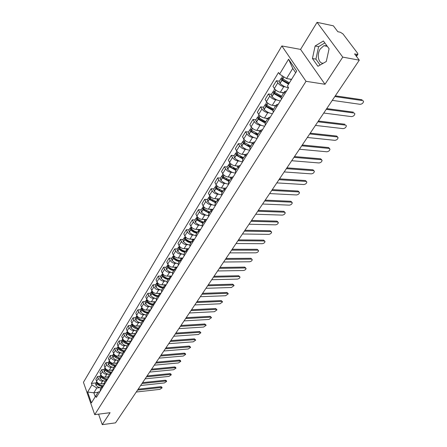 <?xml version="1.0" encoding="UTF-8"?>
<svg xmlns="http://www.w3.org/2000/svg" width="447" height="447" viewBox="0 0 447 447"><rect width="100%" height="100%" fill="white"/><g stroke="black" fill="none" stroke-linecap="round" stroke-linejoin="round"><path stroke-width="0.67" d="M323.321 63.2C318.476 63.86 316.498 54.534 320.264 48.941L323.896 45.695L326.891 45.739M342.76 57.121L317.052 22.35L300.563 49.405L281.856 45.952L83.444 382.297L94.719 414.643L306.022 81.315L324.997 84.271L342.76 57.121L359.287 60.172L115.527 422.862L102.268 424.65L110.085 412.698L94.719 414.643M317.052 22.35L333.378 25.82L337.831 31.72L340.335 32.24L342.955 33.911L357.645 53.294L357.891 54.243L356.449 56.406M98.575 414.157L102.268 424.65M356.075 55.909L357.086 54.389L354.566 53.908L359.287 60.172M357.086 54.389L357.891 54.243M285.247 86.858L283.789 86.64C281.314 86.098 279.314 84.829 277.805 82.84L276.414 80.711L273 86.36L274.374 88.484C275.872 90.473 277.861 91.73 280.33 92.261L283.806 92.758M284.873 93.652L284.566 91.534L286.521 90.992M279.397 81.17L276.414 80.711M284.499 91.641L281.074 97.172L281.364 99.301M277.112 100.027L275.67 99.832C273.212 99.318 271.24 98.072 269.759 96.083L268.407 93.954L265.082 99.457L266.423 101.586C267.887 103.57 269.848 104.81 272.301 105.308L275.754 105.76M276.648 106.9L276.375 104.76L278.336 104.185M271.374 94.373L268.407 93.954M276.307 104.872L272.972 110.253L273.234 112.398M269.183 112.862L267.759 112.683C265.317 112.203 263.372 110.968 261.925 108.99L260.607 106.861L257.36 112.219L258.668 114.348C260.104 116.332 262.037 117.555 264.473 118.025L267.909 118.427M268.641 119.802L268.396 117.65L270.357 117.041M263.557 107.235L260.607 106.861M268.323 117.762L265.082 123.003L265.311 125.16M261.461 125.372L260.053 125.216C257.623 124.763 255.701 123.545 254.287 121.567L252.996 119.438L249.839 124.663L251.113 126.792C252.516 128.77 254.427 129.976 256.846 130.418L260.266 130.781M260.836 132.373L260.618 130.211L262.579 129.569M255.935 119.779L252.996 119.438M260.551 130.323L257.388 135.43L257.589 137.598M253.93 137.57L252.533 137.43C250.124 137.005 248.225 135.804 246.839 133.832L245.582 131.703L242.503 136.804L243.744 138.928C245.118 140.9 247.007 142.096 249.409 142.509L252.806 142.828M253.225 144.632L253.036 142.453L254.997 141.783M248.498 132.005L245.582 131.703M252.968 142.565L249.89 147.544L250.063 149.723M246.582 149.466L245.202 149.343C242.805 148.946 240.933 147.761 239.575 145.789L238.352 143.666L235.34 148.639L236.558 150.762C237.899 152.734 239.765 153.913 242.151 154.299L245.526 154.584M245.805 156.584L245.643 154.394L247.599 153.695M241.246 143.934L238.352 143.666M245.571 154.511L242.57 159.355L242.727 161.551M239.413 161.076L238.044 160.97C235.67 160.596 233.815 159.428 232.49 157.461L231.289 155.338L228.356 160.194L229.54 162.317C230.859 164.278 232.703 165.44 235.072 165.803L238.43 166.049M238.569 168.24L238.435 166.044L240.385 165.317M234.172 155.578L231.289 155.338M238.363 166.161L235.435 170.883L235.563 173.084C232.731 172.883 230.104 171.631 227.685 169.318L229.289 166.686L235.798 170.296M232.418 172.408L231.065 172.313C228.702 171.966 226.875 170.815 225.573 168.854L224.405 166.731L221.539 171.469L222.695 173.587C223.986 175.548 225.808 176.694 228.16 177.034L231.524 177.247M231.512 179.616L231.395 177.409L233.345 176.654M227.266 166.938L224.405 166.731M231.322 177.526L228.473 182.13L228.573 184.343M225.59 183.471L224.249 183.393C221.902 183.069 220.097 181.929 218.818 179.973L217.678 177.856L214.878 182.482L216.013 184.594C217.276 186.55 219.075 187.684 221.41 187.997L224.824 188.181M224.623 190.713L224.528 188.5L226.478 187.729M220.522 178.035L217.678 177.856M224.455 188.617L221.673 193.115L221.757 195.333M218.918 194.272L217.594 194.205C215.264 193.903 213.476 192.78 212.224 190.83L211.113 188.718L208.38 193.238L209.481 195.345C210.721 197.295 212.504 198.412 214.823 198.708L218.332 198.865M217.896 201.552L217.823 199.328L219.768 198.535M213.94 188.869L211.113 188.718M217.75 199.451L215.035 203.838L215.096 206.061M212.409 204.821L211.09 204.771C208.777 204.491 207.011 203.379 205.788 201.435L204.698 199.328L202.027 203.743L203.106 205.849C204.318 207.788 206.078 208.894 208.386 209.168L212.057 209.297M211.325 212.135L211.275 209.911L213.213 209.09M207.509 199.451L204.698 199.328M211.196 210.029L208.548 214.309L208.593 216.538M206.039 215.136L204.737 215.096C202.441 214.834 200.692 213.733 199.496 211.8L198.429 209.693L195.82 214.007L196.876 216.113C198.066 218.047 199.803 219.136 202.094 219.393L206.045 219.494M204.905 222.472L204.877 220.242L206.81 219.404M201.223 209.788L198.429 209.693M204.799 220.365L202.212 224.545L202.234 226.774M199.82 225.21L198.529 225.182C196.25 224.942 194.523 223.858 193.344 221.924L192.299 219.829L189.751 224.042L190.785 226.143C191.953 228.071 193.674 229.149 195.948 229.384L200.569 229.467L198.624 230.339L198.636 232.574M195.076 219.896L192.299 219.829M198.546 230.462L196.021 234.541L196.026 236.781M193.741 235.061L192.461 235.044C190.198 234.82 188.489 233.747 187.332 231.825L186.31 229.73L183.818 233.854L184.829 235.949C185.974 237.871 187.679 238.938 189.936 239.151L194.529 239.195M192.506 242.447L192.512 240.212L194.439 239.335M189.07 229.78L186.31 229.73M192.433 240.335L189.969 244.319L189.958 246.56M187.796 244.693L186.528 244.688C184.276 244.487 182.588 243.425 181.454 241.509L180.454 239.419L178.018 243.453L179.007 245.537C180.13 247.454 181.812 248.51 184.058 248.705L188.623 248.711M186.516 252.102L186.539 249.856L188.461 248.968M183.197 239.441L180.454 239.419M186.46 249.985L184.052 253.879L184.024 256.12M181.979 254.114L180.722 254.119C178.487 253.935 176.816 252.885 175.705 250.974L174.727 248.89L172.341 252.84L173.307 254.919C174.414 256.824 176.079 257.869 178.303 258.048L182.84 258.02M180.661 261.54L180.694 259.294L182.611 258.388M177.453 248.895L174.727 248.89M180.622 259.422L178.264 263.227L178.219 265.468M176.291 263.333L175.045 263.344C172.827 263.177 171.173 262.143 170.078 260.238L169.122 258.159L166.787 262.02L167.737 264.093C168.821 265.999 170.469 267.027 172.682 267.189L177.185 267.127M174.928 270.77L174.984 268.524L176.895 267.608M171.832 258.142L169.122 258.159M174.906 268.653L172.603 272.368L172.542 274.614M170.726 272.352L169.486 272.374C167.284 272.223 165.647 271.195 164.574 269.301L163.641 267.228L161.356 271.011L162.283 273.078C163.345 274.972 164.977 275.989 167.172 276.14L171.654 276.045M169.324 279.8L169.391 277.553L171.296 276.62M166.329 267.194L163.641 267.228M169.312 277.682L167.061 281.319L166.988 283.566M165.278 281.18L164.049 281.213C161.859 281.074 160.238 280.062 159.188 278.174L158.272 276.106L156.037 279.805L156.942 281.867C157.987 283.756 159.601 284.761 161.786 284.895L166.239 284.773M163.837 288.639L163.92 286.393L165.82 285.449M160.948 276.056L158.272 276.106M163.842 286.521L161.641 290.075L161.551 292.321M159.942 289.824L158.724 289.863C156.551 289.74 154.947 288.74 153.913 286.857L153.019 284.8L150.829 288.421L151.717 290.477C152.745 292.355 154.338 293.355 156.506 293.472L160.931 293.316M158.467 297.289L158.562 295.042L160.456 294.087M155.673 284.728L153.019 284.8M151.377 291.796L150.22 293.701L150.578 295.54L153.26 297.668L156.338 298.641L156.227 300.892M154.718 298.289L153.511 298.333C151.354 298.227 149.767 297.233 148.75 295.361L147.873 293.31L145.728 296.858L146.599 298.903C147.605 300.775 149.186 301.764 151.337 301.865L155.735 301.686M153.209 305.759L153.321 303.513L155.204 302.541M150.51 293.221L147.873 293.31M153.243 303.642L151.136 307.044L151.019 309.29M149.605 306.581L148.404 306.631C146.264 306.536 144.688 305.558 143.694 303.692L142.833 301.647L140.732 305.122L141.582 307.162C142.576 309.022 144.141 310 146.275 310.089L150.65 309.883M148.063 314.051L148.186 311.81L150.063 310.827M145.454 301.541L142.833 301.647M148.102 311.939L146.046 315.264L145.918 317.51M144.593 314.699L143.403 314.761C141.274 314.677 139.721 313.71 138.738 311.85L137.894 309.81L135.832 313.218L136.67 315.252C137.648 317.107 139.196 318.074 141.319 318.152L145.661 317.918M143.018 322.175L143.157 319.935L145.029 318.94M140.503 309.687L137.894 309.81M143.074 320.063L141.056 323.321L140.917 325.561M139.682 322.656L138.503 322.723C136.385 322.656 134.849 321.695 133.882 319.845L133.055 317.817L131.038 321.153L131.859 323.175C132.815 325.025 134.351 325.98 136.458 326.047L140.777 325.785M138.078 330.132L138.229 327.891L140.09 326.891M135.648 317.677L133.055 317.817M138.145 328.02L136.173 331.21L136.022 333.451M134.871 330.456L133.698 330.529C131.597 330.473 130.071 329.523 129.127 327.679L128.311 325.656L126.333 328.931L127.144 330.948C128.082 332.786 129.602 333.73 131.697 333.786L135.989 333.501M133.24 337.926L133.396 335.691L135.257 334.68M130.887 325.505L128.311 325.656M133.318 335.82L131.384 338.943L131.222 341.178M130.155 338.1L128.993 338.183C126.903 338.133 125.395 337.194 124.462 335.362L123.663 333.345L121.724 336.552L122.517 338.563C123.445 340.396 124.948 341.329 127.026 341.374L131.183 341.072M128.496 345.57L128.663 343.335L130.518 342.318M126.222 333.177L123.663 333.345M128.585 343.464L126.691 346.526L126.518 348.755M125.529 345.598L124.378 345.682C122.305 345.648 120.807 344.715 119.891 342.888L119.109 340.882L117.209 344.028L117.98 346.028C118.891 347.855 120.383 348.783 122.45 348.811L126.434 348.504M123.847 353.063L124.026 350.828L125.87 349.8M121.651 340.703L119.109 340.882M123.942 350.962L122.087 353.957L121.908 356.186M120.992 352.946L119.852 353.035C117.79 353.013 116.309 352.091 115.404 350.275L114.639 348.274L112.773 351.359L113.532 353.353C114.432 355.169 115.907 356.086 117.958 356.108L121.791 355.79M119.288 360.405L119.478 358.176L121.316 357.142M117.164 348.079L114.639 348.274M119.394 358.31L117.578 361.243L117.388 363.467M116.544 360.153L115.41 360.254C113.365 360.237 111.895 359.327 111.007 357.516L110.258 355.521L108.425 358.55L109.174 360.539C110.057 362.344 111.515 363.255 113.555 363.26L117.248 362.936M114.818 367.607L115.013 365.383L116.846 364.339M112.767 355.32L110.258 355.521M114.935 365.512L113.152 368.389L112.951 370.613M112.18 367.227L111.052 367.328C109.023 367.322 107.571 366.423 106.693 364.618L105.956 362.634L104.162 365.601L104.894 367.585C105.76 369.384 107.207 370.284 109.236 370.284L112.8 369.948M110.431 374.67L110.638 372.452L112.46 371.401M108.453 362.416L105.956 362.634M110.56 372.58L108.811 375.402L108.604 377.62M107.9 374.167L106.783 374.273C104.76 374.279 103.324 373.385 102.464 371.591L101.737 369.613L99.977 372.524L100.692 374.497C101.547 376.29 102.983 377.179 104.995 377.173L108.442 376.832M106.129 381.598L106.347 379.386L108.163 378.33M104.218 369.384L101.737 369.613M106.263 379.514L104.553 382.28L104.335 384.493M103.698 380.973L102.586 381.084C100.581 381.101 99.156 380.218 98.306 378.43L97.597 376.463L95.865 379.319L96.574 381.285C97.412 383.068 98.837 383.951 100.838 383.934L104.173 383.587M101.91 388.398L102.134 386.191L103.939 385.13M100.061 376.223L97.597 376.463M102.05 386.32L100.374 389.03L100.15 391.237M295.668 72.727L292.751 68.43L286.544 78.555L291.578 79.337M286.544 78.555L279.582 74.135L288.594 59.211L296.685 71.09L287.443 86.025L288.561 87.713L96.34 397.377L95.792 395.835L91.428 402.892L87.629 392.019L91.92 384.917L96.815 387.951L93.836 392.807L95.228 396.746M279.582 74.135L278.498 72.492L91.384 383.403L91.92 384.917M281.856 45.952L306.022 81.315M300.563 49.405L324.997 84.271M317.923 66.285L326.282 61.513L329.087 48.74L323.416 40.984L315.124 45.991L312.436 58.518L317.923 66.285M98.005 392.349L93.836 392.807L87.629 392.019M99.575 387.661L96.815 387.951M95.792 395.835L98.251 391.969L99.798 391.801M95.982 382.934L91.384 383.403M288.594 59.211L292.751 68.43M324.829 42.923L318.61 46.656L315.917 59.133L320.102 65.038M315.917 59.133L312.436 58.518M318.61 46.656L315.124 45.991M332.283 100.363L360.131 104.313C362.07 104.101 363.215 103.134 363.556 101.419L363.048 100.715M289.405 82.851L282.688 78.84L281.923 77.018L282.538 76.012M289.65 79.041L291.36 79.695M282.074 78.108L281.079 78.404L281.951 80.326L288.555 84.226M281.046 78.46L279.168 81.544L280.034 83.466C282.75 85.891 285.583 87.327 288.527 87.763M362.718 100.625L334.837 96.558M288.958 83.578L282.75 80.147L282.275 79.164L282.906 79.041M287.644 83.187L289.064 83.405M362.081 99.742L335.328 95.826M323.757 113.041L351.482 116.617C353.393 116.399 354.521 115.46 354.857 113.801L354.376 113.125M281.644 96.25L274.559 92.171L273.821 90.35L274.687 88.919M281.409 92.417L283.549 93.177M273.916 91.378L273 91.696L273.843 93.624L280.889 97.608M272.966 91.752L271.139 94.753L271.977 96.681C274.648 99.094 277.447 100.497 280.375 100.893M354.007 113.018L326.249 109.336M278.861 96.189L281.459 96.546M281.247 96.887L274.642 93.434L274.179 92.445L274.687 92.294M353.387 112.141L326.751 108.587M315.442 125.411L343.045 128.624C344.933 128.401 346.039 127.49 346.364 125.875L345.917 125.227M273.642 109.18L266.641 105.168L265.926 103.335L266.725 102.017M273.38 105.447L275.492 106.179M265.982 104.307L265.127 104.648L265.943 106.582L272.849 110.487M265.093 104.704L263.317 107.626L264.121 109.565C266.747 111.957 269.519 113.337 272.43 113.689M345.514 125.115L317.873 121.796M270.446 108.895L273.57 109.291M273.273 109.772L266.742 106.375L266.295 105.386L266.697 105.224M344.905 124.232L318.387 121.031M307.34 137.475L334.814 140.341C336.669 140.118 337.759 139.224 338.083 137.665L337.222 136.916L336.625 136.039L337.658 137.045M265.836 121.78L258.919 117.829L258.232 115.991L258.969 114.784M265.557 118.153L267.647 118.857M258.249 116.918L257.455 117.27L258.237 119.209L265.049 123.054M257.422 117.332L255.69 120.182L256.466 122.115C259.048 124.495 261.791 125.847 264.685 126.166M337.222 136.916L309.71 133.949M262.328 121.31L265.378 121.657M265.501 122.327L258.936 118.896L258.606 118.002L260.076 115.935M336.625 136.039L310.229 133.167M299.429 149.242L326.774 151.779C328.606 151.555 329.679 150.684 329.992 149.169L329.126 148.438L328.545 147.56L329.595 148.572M258.232 134.061L251.393 130.178L250.733 128.334L251.404 127.227M257.93 130.535L259.998 131.217M250.717 129.222L249.974 129.58L250.733 131.524L257.461 135.307M249.94 129.641L248.253 132.418L249.001 134.357C251.544 136.721 254.259 138.045 257.137 138.33M329.126 148.438L301.742 145.8M254.472 133.429L256.936 133.681M257.919 134.569L255.572 133.938L253.181 132.653L251.432 131.195L251.359 130.144M328.545 147.56L302.273 145.007M291.707 160.724L318.929 162.954C320.734 162.719 321.784 161.87 322.097 160.406L321.22 159.685L320.655 158.808L321.723 159.83M250.812 146.046L244.051 142.219L243.414 140.369L244.028 139.358M250.493 142.61L252.533 143.269M243.375 141.218L242.676 141.587L243.408 143.532L250.063 147.259M242.637 141.649L240.994 144.353L241.721 146.298C244.224 148.644 246.906 149.946 249.772 150.198M321.22 159.685L293.964 157.366M246.85 145.269L248.945 145.459M250.527 146.51L248.197 145.906L245.833 144.638L244.107 143.196L243.995 142.157M320.655 158.808L294.506 156.567M284.175 171.939L311.257 173.866C313.04 173.632 314.079 172.799 314.381 171.38L312.945 169.799L314.029 170.827M243.576 157.735L236.988 154.059L236.279 152.114L236.837 151.198M243.235 154.388L245.252 155.025M236.212 152.93L235.558 153.299L236.262 155.249L242.844 158.92M235.519 153.36L233.915 156.003L234.614 157.947C237.083 160.277 239.737 161.557 242.581 161.775M313.503 170.676L286.376 168.659M239.447 156.83L241.263 156.975M243.313 158.16L239.111 156.629L236.96 154.902L236.809 153.88M312.945 169.799L286.924 167.848M276.816 182.89L303.77 184.527C305.524 184.287 306.547 183.482 306.843 182.102L305.418 180.538L306.513 181.571M236.513 169.145L229.998 165.524L229.311 163.574L229.814 162.747M236.15 165.882L238.15 166.496M229.227 164.362L228.607 164.736L229.289 166.686M228.568 164.798L227.003 167.368L227.685 169.318M305.96 181.409L278.967 179.688M232.25 168.122L233.842 168.234M236.273 169.53L232.11 168.038L229.987 166.329L229.808 165.323M305.418 180.538L279.52 178.861M269.625 193.585L296.445 194.948C298.177 194.708 299.188 193.92 299.479 192.579L298.59 191.903L298.06 191.031L299.166 192.07M229.618 180.281L223.176 176.716L222.511 174.76L222.964 174.017M229.238 177.101L231.216 177.699M222.41 175.52L221.824 175.894L222.483 177.845L228.92 181.404M221.785 175.956L220.259 178.47L220.913 180.42C223.198 182.627 225.713 183.857 228.462 184.103M298.59 191.903L271.726 190.456M225.243 179.152L226.651 179.241M229.4 180.633C227.16 180.381 225.115 179.359 223.276 177.576L222.975 176.504M298.06 191.031L272.29 189.623M262.601 204.033L289.287 205.139C290.997 204.894 291.992 204.117 292.277 202.821L291.383 202.156L290.863 201.284L291.986 202.335M222.885 191.154L216.51 187.639L215.873 185.689L216.275 185.024M222.489 188.058L224.444 188.634M215.756 186.421L215.197 186.796L215.834 188.746L222.204 192.255M215.158 186.857L213.672 189.304L214.303 191.26C216.471 193.383 218.885 194.585 221.556 194.87M291.383 202.156L264.658 200.977M218.421 189.936L219.673 190.003M222.69 191.472C220.46 191.243 218.443 190.238 216.627 188.466L216.309 187.422M290.863 201.284L265.222 200.133M255.74 214.247L282.292 215.102C283.974 214.851 284.957 214.096 285.236 212.833L284.337 212.185L283.828 211.314L284.962 212.364M216.309 201.776L210.001 198.312L209.386 196.362L209.738 195.775M215.895 198.753L217.834 199.312M209.257 197.071L208.727 197.44L209.341 199.39L215.644 202.849M208.688 197.501L207.235 199.893L207.844 201.848C209.911 203.893 212.241 205.072 214.839 205.385M284.337 212.185L257.746 211.258M211.766 200.474L212.889 200.519M216.136 202.061C213.923 201.848 211.923 200.865 210.129 199.105L209.799 198.094M283.828 211.314L258.321 210.408M249.029 224.232L275.441 224.841C277.106 224.59 278.073 223.852 278.347 222.628L277.447 221.991L276.95 221.125L278.09 222.181M209.883 212.152L203.642 208.738L203.044 206.788L203.357 206.274M209.459 209.207L211.397 209.749M202.916 207.475L202.407 207.844L202.999 209.794L209.235 213.202M202.368 207.905L200.949 210.241L201.536 212.191C203.514 214.174 205.765 215.331 208.296 215.661M277.447 221.991L250.99 221.31M205.279 210.772L206.285 210.805M209.727 212.403C207.531 212.219 205.547 211.247 203.787 209.498L203.441 208.52M276.95 221.125L251.572 220.449M242.47 233.993L268.748 234.373C270.39 234.122 271.34 233.401 271.614 232.205L270.703 231.585L270.223 230.719L271.368 231.781M203.608 222.293L197.429 218.929L196.853 216.974L197.121 216.538M203.161 219.421L205.134 219.952M196.714 217.644L196.227 218.007L196.803 219.958L202.972 223.321M196.188 218.075L194.803 220.354L195.373 222.304C197.272 224.232 199.457 225.366 201.932 225.707M270.703 231.585L244.386 231.138M198.949 220.846L199.848 220.868M203.469 222.517C201.284 222.349 199.323 221.394 197.585 219.656L197.233 218.712M270.223 230.719L244.967 230.272M236.05 243.542L262.193 243.704C263.814 243.447 264.753 242.738 265.021 241.581L264.11 240.972L263.635 240.112L264.792 241.168M197.468 232.205L194.652 231.3L192.076 229.585L191.271 228.797L191.025 226.568M197.01 229.4L199.027 229.926M190.651 227.584L190.187 227.948L190.657 229.803L191.456 230.596L194.032 232.306L196.848 233.211M190.148 228.015L188.79 230.239L189.344 232.189C191.176 234.066 193.305 235.183 195.725 235.53M264.11 240.972L237.927 240.749M197.345 232.401C195.177 232.25 193.238 231.311 191.523 229.585L191.165 228.674M263.635 240.112L238.514 239.871M229.775 252.879L255.779 252.834C257.377 252.577 258.31 251.885 258.567 250.756L257.187 249.303L258.355 250.359M191.467 241.9L188.679 241.017L186.125 239.318L185.332 238.536L185.064 236.368M190.998 239.162L193.087 239.681M184.723 237.307L184.281 237.664L184.734 239.519L185.522 240.307L188.07 242L190.858 242.883M184.237 237.731L182.918 239.905L183.365 241.766L186.338 244.056L189.679 245.14M257.656 250.164L231.607 250.147M191.361 242.067C189.21 241.933 187.287 241.011 185.594 239.296L185.237 238.419M257.187 249.303L232.2 249.27M223.629 262.02L249.499 261.774C251.08 261.512 251.996 260.83 252.248 259.735L250.879 258.299L252.052 259.361M185.6 251.382L182.829 250.516L180.689 249.163L179.526 248.057L179.236 245.956M185.114 248.705L187.31 249.219M178.929 246.811L178.504 247.169L178.94 249.024L179.716 249.8L182.236 251.482L185.002 252.337M178.459 247.236L177.168 249.365L177.599 251.22L180.504 253.471L183.778 254.539M251.337 259.159L225.428 259.349M185.511 251.521C183.371 251.404 181.465 250.493 179.8 248.789L179.437 247.956M250.879 258.299L226.02 258.461M217.616 270.966L243.347 270.524C244.911 270.262 245.816 269.597 246.068 268.53L245.146 267.965L244.699 267.11L245.878 268.166M179.856 260.651L177.113 259.813L174.995 258.472L173.844 257.377L173.537 255.338M179.359 258.042L181.705 258.556M173.263 256.114L172.849 256.466L173.268 258.321L174.039 259.092L176.531 260.752L179.275 261.59M172.81 256.533L171.547 258.612L171.961 260.467L174.805 262.685L178.023 263.736M245.146 267.965L219.376 268.351M179.783 260.769C177.66 260.668 175.772 259.774 174.129 258.081L173.766 257.282M244.699 267.11L219.974 267.457M211.727 279.727L237.323 279.101C238.866 278.833 239.76 278.179 240.005 277.14L238.648 275.738L239.832 276.794M174.241 269.725L171.514 268.904L169.419 267.58L168.29 266.496L167.96 264.512M173.727 267.177L176.319 267.68M167.714 265.222L167.318 265.568L167.726 267.418L168.485 268.183L170.95 269.826L173.671 270.647M167.279 265.635L166.044 267.669L166.446 269.519L169.234 271.709L172.408 272.743M239.089 276.587L213.454 277.162M174.179 269.82C172.067 269.737 170.201 268.854 168.575 267.172L168.223 266.418M238.648 275.738L214.052 276.268M205.966 288.304L231.423 287.499L234.072 285.577L233.15 285.041L232.719 284.186L233.904 285.247M168.737 278.61L166.485 278.006L163.965 276.497L162.848 275.413L162.501 273.497M168.217 276.117L171.318 276.587M162.289 274.128L161.903 274.475L162.295 276.319L163.049 277.084L165.485 278.71L168.184 279.509M161.864 274.542L160.657 276.531L161.043 278.375L163.792 280.543L166.927 281.554M233.15 285.041L207.654 285.795M168.698 278.677C166.597 278.61 164.747 277.738 163.144 276.067L162.792 275.352M232.719 284.186L208.257 284.89M200.317 296.702L225.64 295.73L228.261 293.841L227.333 293.316L226.914 292.467L228.104 293.528M163.356 287.304L160.68 286.521L158.629 285.225L157.523 284.152L157.16 282.286M162.825 284.868L165.898 285.315M156.975 282.856L156.606 283.191L156.986 285.035L157.724 285.795L160.138 287.404L162.809 288.186M156.567 283.258L155.383 285.203L155.757 287.047L158.467 289.192L161.568 290.187M227.333 293.316L201.971 294.243M163.328 287.348C161.244 287.292 159.411 286.438 157.83 284.778L157.484 284.102M226.914 292.467L202.58 293.338M194.791 304.932L219.974 303.792L222.561 301.943L221.634 301.429L221.22 300.585L222.41 301.641M158.087 295.819L155.869 295.243L153.399 293.768L152.31 292.701L151.924 290.891M157.545 293.433L160.596 293.858M151.773 291.399L151.416 291.729L151.779 293.573L152.511 294.322L154.897 295.914L157.551 296.679M221.634 301.429L196.406 302.524M158.07 295.841C155.997 295.802 154.181 294.953 152.623 293.31L152.287 292.673M221.22 300.585L197.021 301.613M189.372 312.995L214.42 311.699L216.974 309.883L216.046 309.385L215.644 308.542L216.834 309.592M147.639 300.362L147.203 301.082L147.521 301.664C149.063 303.295 150.862 304.128 152.919 304.161L150.293 303.407L148.281 302.138L147.203 301.082L146.806 299.317M152.371 301.826L155.4 302.228M146.677 299.764L146.337 300.093L146.683 301.932L147.409 302.675L149.767 304.251L152.399 304.999M146.292 300.161L145.163 302.021L145.51 303.859L148.158 305.966L151.209 306.921M216.046 309.385L190.958 310.631M215.644 308.542L191.567 309.721M184.058 320.896L208.972 319.449L211.498 317.666L210.571 317.18L210.174 316.342L211.37 317.387M147.868 312.319L145.683 311.777L143.632 310.626L142.202 309.285L141.788 307.581M147.303 310.045L150.309 310.43M141.688 307.961L141.358 308.285L141.693 310.117L142.409 310.861L144.744 312.419L147.354 313.151M141.313 308.352L140.207 310.173L140.542 312.012L143.163 314.096L146.186 315.034M210.571 317.18L185.617 318.582M147.767 312.313C145.756 312.257 144.007 311.436 142.526 309.844L142.213 309.302L142.61 308.614M210.174 316.342L186.231 317.666M178.856 328.64L203.631 327.053L206.128 325.299L205.195 324.824L204.81 323.986L206.006 325.03M142.911 320.326L140.749 319.789L138.715 318.655L137.302 317.325L136.877 315.671M142.342 318.096L145.325 318.465M136.799 315.99L136.475 316.308L136.804 318.141L137.508 318.879L139.822 320.421L142.409 321.136M136.436 316.375L135.352 318.163L135.67 319.996L138.268 322.063L141.269 322.98M205.195 324.824L180.381 326.371M142.66 320.298L139.57 319.426L137.335 317.364M204.81 323.986L180.996 325.455M173.749 336.233L198.395 334.507L200.859 332.786L199.932 332.322L199.546 331.49L200.742 332.529M138.056 328.165L135.91 327.645L133.899 326.522L132.496 325.204L132.066 323.606M137.48 325.986L140.436 326.332M132.005 323.863L131.697 324.176L132.01 326.003L132.703 326.735L134.994 328.266L137.564 328.964M131.653 324.243L130.591 325.992L130.904 327.819L133.469 329.875L136.447 330.769M199.932 332.322L175.246 334.01M137.642 328.12L132.837 325.718L132.552 325.271L132.938 324.69M199.546 331.49L175.861 333.093M168.748 343.682L193.255 341.821L195.697 340.128L194.763 339.675L194.389 338.848L195.585 339.882M133.295 335.853L131.167 335.345L129.172 334.233L127.786 332.926L127.35 331.389M132.709 333.719L135.648 334.049M127.311 331.579L127.009 331.886L127.311 333.708L127.998 334.434L130.267 335.948L132.815 336.636M126.97 331.953L125.925 333.669L126.227 335.49L128.764 337.524L131.714 338.407M194.763 339.675L170.212 341.502M128.563 333.881L129.887 333.792M132.72 335.781L128.133 333.423L127.87 333.021L128.205 332.451M194.389 338.848L170.832 340.58M163.837 350.984L188.215 348.995L190.629 347.336L189.69 346.894L189.321 346.067L190.523 347.096M128.63 343.391L126.518 342.894L124.54 341.799L123.171 340.497L122.735 339.016M128.038 341.301L130.954 341.614M122.707 339.144L122.417 339.446L122.707 341.262L123.383 341.989L125.629 343.486L128.155 344.156M122.372 339.513L121.355 341.195L121.64 343.011L124.154 345.028L127.082 345.894M189.69 346.894L165.273 348.844M123.914 341.396L125.188 341.301M127.881 343.29L123.288 340.631M189.321 346.067L165.898 347.922M159.02 358.148L183.264 356.041L185.65 354.404L184.717 353.974L184.354 353.152L185.293 353.583L185.55 354.175M124.059 350.778L121.958 350.297L120.003 349.213L118.645 347.917L118.204 346.498M123.456 348.733L126.35 349.034M118.192 346.565L117.907 346.861L118.187 348.671L118.857 349.392L121.081 350.878L123.59 351.532M117.868 346.928L116.868 348.571L117.142 350.387L119.628 352.387L122.534 353.236M184.717 353.974L160.434 356.052M119.355 348.766L120.584 348.671M123.121 350.644L118.796 348.096M184.354 353.152L161.054 355.125M154.299 365.177L178.409 362.953L180.767 361.344L179.834 360.925L179.476 360.103L180.415 360.522L180.677 361.126M119.584 358.03L115.918 356.745L114.209 355.197L113.767 353.84L113.488 354.13L113.756 355.941L114.75 356.946L116.622 358.125L119.114 358.762M118.958 356.024L121.83 356.309M113.449 354.197L112.465 355.812L112.733 357.617L115.192 359.606L118.075 360.438M179.834 360.925L155.679 363.12M114.89 355.996L116.069 355.896M118.433 357.851L114.41 355.432M179.476 360.103L156.305 362.193M149.661 372.077L173.643 369.736L175.978 368.155L175.04 367.747L174.693 366.931L175.626 367.339L175.889 367.948M115.203 365.138L111.549 363.88L109.856 362.344L109.409 361.042M114.555 363.176L117.377 363.445M109.386 361.003L109.414 363.065L110.068 363.774L112.247 365.233L114.717 365.858M109.113 361.332L108.152 362.914L108.409 364.713L110.845 366.685L113.706 367.501M175.04 367.747L151.019 370.055M110.51 363.087L111.649 362.986M113.817 364.914L110.152 362.69M174.693 366.931L151.645 369.127M145.107 378.849L168.96 376.402L171.268 374.843L170.335 374.446L169.989 373.631L170.927 374.027L171.184 374.642M110.912 372.116L107.269 370.881L105.581 369.351L105.14 368.116M110.225 370.189L112.907 370.462M105.095 368.032L105.151 370.06L106.118 371.055L108.358 372.373L110.409 372.82M104.861 368.328L103.916 369.881L104.162 371.675L106.576 373.631L109.414 374.43M170.335 374.446L146.443 376.866M106.207 370.049L107.269 369.948M109.264 371.826L105.95 369.758M169.989 373.631L147.069 375.938M140.643 385.498L164.362 382.945L166.647 381.408L165.708 381.028L165.373 380.213L166.312 380.598L166.569 381.218M106.716 378.961L103.073 377.754L101.391 376.223L100.955 375.055M105.984 377.072L108.52 377.346M100.888 374.932L100.966 376.922L101.927 377.911L104.145 379.218L106.179 379.654M100.681 375.201L99.759 376.72L99.999 378.508L102.385 380.447L105.201 381.235M165.708 381.028L141.95 383.548M101.994 376.877L102.911 376.787M104.754 378.587L102.078 376.966M165.373 380.213L142.576 382.621M136.257 392.025L159.847 389.371L162.11 387.862L161.171 387.488L160.842 386.677L161.78 387.052L162.032 387.678M102.598 385.683C100.514 385.56 98.759 384.683 97.345 383.057L96.848 381.867M101.815 383.833L104.229 384.102M96.759 381.704L96.859 383.66L97.809 384.638L100.005 385.934L102.028 386.359M96.586 381.939L95.68 383.431L95.909 385.219L98.273 387.141L101.067 387.912M161.171 387.488L137.542 390.108M97.859 383.582L98.647 383.504M100.262 385.185L98.228 383.956M160.842 386.677L138.168 389.181M100.838 383.934L102.586 381.084M104.995 377.173L106.783 374.273M109.236 370.284L111.052 367.328M113.555 363.26L115.41 360.254M117.958 356.108L119.852 353.035M122.45 348.811L124.378 345.682M127.026 341.374L128.993 338.183M131.697 333.786L133.698 330.529M136.458 326.047L138.503 322.723M141.319 318.152L143.403 314.761M146.275 310.089L148.404 306.631M151.337 301.865L153.511 298.333M156.506 293.472L158.724 289.863M161.786 284.895L164.049 281.213M167.172 276.14L169.486 272.374M172.682 267.189L175.045 263.344M178.303 258.048L180.722 254.119M184.058 248.705L186.528 244.688M189.936 239.151L192.461 235.044M195.948 229.384L198.529 225.182M202.094 219.393L204.737 215.096M208.386 209.168L211.09 204.771M214.823 198.708L217.594 194.205M221.41 187.997L224.249 183.393M228.16 177.034L231.065 172.313M235.072 165.803L238.044 160.97M242.151 154.299L245.202 149.343M249.409 142.509L252.533 137.43M256.846 130.418L260.053 125.216M264.473 118.025L267.759 112.683M272.301 105.308L275.67 99.832M280.33 92.261L283.789 86.64M100.692 374.497L102.464 371.591M104.894 367.585L106.693 364.618M109.174 360.539L111.007 357.516M113.532 353.353L115.404 350.275M117.98 346.028L119.891 342.888M122.517 338.563L124.462 335.362M127.144 330.948L129.127 327.679M131.859 323.175L133.882 319.845M136.67 315.252L138.738 311.85M141.582 307.162L143.694 303.692M146.599 298.903L148.75 295.361M151.717 290.477L153.913 286.857M156.942 281.867L159.188 278.174M162.283 273.078L164.574 269.301M167.737 264.093L170.078 260.238M173.307 254.919L175.705 250.974M179.007 245.537L181.454 241.509M184.829 235.949L187.332 231.825M190.785 226.143L193.344 221.924M196.876 216.113L199.496 211.8M203.106 205.849L205.788 201.435M209.481 195.345L212.224 190.83M216.013 184.594L218.818 179.973M222.695 173.587L225.573 168.854M229.54 162.317L232.49 157.461M236.558 150.762L239.575 145.789M243.744 138.928L246.839 133.832M251.113 126.792L254.287 121.567M258.668 114.348L261.925 108.99M266.423 101.586L269.759 96.083M274.374 88.484L277.805 82.84M96.574 381.285L98.306 378.43M282.795 78.94L284.013 76.945M282.688 78.84L283.89 76.873M279.928 83.365L281.845 80.225M280.034 83.466L281.951 80.326M282.392 79.756L282.834 79.03M274.665 92.272L275.944 90.177M274.559 92.171L275.833 90.087M271.871 96.586L273.737 93.524M271.977 96.681L273.843 93.624M274.29 93.043L274.726 92.328M266.742 105.263L267.96 103.268M266.641 105.168L267.854 103.179M264.021 109.465L265.842 106.481M264.121 109.565L265.943 106.582M266.395 105.989L266.803 105.319M259.02 117.93L260.182 116.024M256.366 122.02L258.137 119.109M256.466 122.115L258.237 119.209M258.696 118.606L259.076 117.986M251.493 130.273L252.594 128.462M251.393 130.178L252.494 128.373M248.901 134.262L250.633 131.424M249.001 134.357L250.733 131.524M251.192 130.91L251.549 130.328M244.151 142.314L245.202 140.593M244.051 142.219L245.096 140.503M241.626 146.203L243.308 143.437M241.721 146.298L243.408 143.532M243.878 142.911L244.207 142.369M236.988 154.059L237.988 152.421M236.893 153.964L237.888 152.332M234.519 157.852L236.167 155.154M234.614 157.947L236.262 155.249M236.737 154.617L237.044 154.114M229.998 165.524L230.948 163.965M229.903 165.429L230.848 163.876M227.59 169.223L229.194 166.586M229.764 166.044L230.049 165.58M223.176 176.716L224.076 175.23M223.081 176.615L223.981 175.146M220.824 180.325L222.388 177.75M220.913 180.42L222.483 177.845M222.964 177.196L223.226 176.766M216.51 187.639L217.371 186.231M216.421 187.544L217.27 186.142M214.214 191.165L215.745 188.651M214.303 191.26L215.834 188.746M216.32 188.092L216.56 187.695M210.001 198.312L210.822 196.971M209.911 198.217L210.721 196.887M207.754 201.753L209.252 199.301M207.844 201.848L209.341 199.39M209.827 198.731L210.051 198.362M203.642 208.738L204.419 207.464M203.558 208.643L204.324 207.38M201.452 212.101L202.91 209.699M201.536 212.191L202.999 209.794M203.491 209.129L203.692 208.788M197.429 218.929L198.166 217.723M197.345 218.834L198.071 217.639M195.283 222.209L196.714 219.868M195.373 222.304L196.803 219.958M197.295 219.287L197.479 218.98M191.355 228.886L192.054 227.741M191.271 228.797L191.964 227.663M189.26 232.099L190.657 229.803M189.344 232.189L190.74 229.898M191.238 229.216L191.405 228.937M185.421 238.625L186.081 237.541M185.332 238.536L185.991 237.458M183.365 241.766L184.734 239.519M183.449 241.855L184.818 239.614M179.61 248.152L180.236 247.124M179.526 248.057L180.147 247.04M177.599 251.22L178.94 249.024M177.682 251.309L179.023 249.113M173.928 257.466L174.52 256.494M173.844 257.377L174.431 256.416M171.961 260.467L173.268 258.321M172.045 260.556L173.352 258.411M168.368 266.585L168.932 265.663M168.29 266.496L168.843 265.585M166.446 269.519L167.726 267.418M166.524 269.608L167.804 267.507M162.931 275.508L163.457 274.637M162.848 275.413L163.373 274.559M161.043 278.375L162.295 276.319M161.121 278.464L162.378 276.408M157.601 284.242L158.104 283.42M157.523 284.152L158.014 283.342M155.757 287.047L156.986 285.035M155.835 287.136L157.065 285.125M152.388 292.791L152.857 292.02M152.31 292.701L152.773 291.941M150.578 295.54L151.779 293.573M150.656 295.629L151.857 293.662M147.281 301.166L147.722 300.44M145.51 303.859L146.683 301.932M145.582 303.949L146.761 302.016M142.275 309.374L142.694 308.693M140.542 312.012L141.693 310.117M140.615 312.095L141.772 310.207M137.374 317.409L137.765 316.772M137.302 317.325L137.682 316.694M135.67 319.996L136.804 318.141M135.748 320.08L136.877 318.225M132.496 325.204L132.854 324.611M130.904 327.819L132.01 326.003M130.977 327.902L132.083 326.087M127.786 332.926L128.121 332.378M126.227 335.49L127.311 333.708M126.3 335.574L127.384 333.792M123.243 340.58L123.562 340.061M123.171 340.497L123.484 339.983M121.64 343.011L122.707 341.262M121.713 343.095L122.78 341.352M118.718 348.006L119.014 347.52M118.645 347.917L118.936 347.442M117.142 350.387L118.187 348.671M117.215 350.47L118.259 348.755M114.281 355.287L114.555 354.834M114.209 355.197L114.477 354.762M112.733 357.617L113.756 355.941M112.806 357.701L113.829 356.024M109.923 362.428L110.18 362.009M109.856 362.344L110.102 361.936M108.409 364.713L109.414 363.065M108.476 364.797L109.481 363.148M105.654 369.434L105.889 369.049M105.581 369.351L105.81 368.976M104.162 371.675L105.151 370.06M104.235 371.759L105.218 370.144M101.458 376.307L101.676 375.955M101.391 376.223L101.598 375.882M99.999 378.508L100.966 376.922M100.067 378.592L101.033 377.005M97.345 383.057L97.541 382.733M97.278 382.973L97.468 382.66M95.909 385.219L96.859 383.66M95.976 385.297L96.926 383.738M323.896 45.695L327.338 46.354M156.333 298.646L158.484 295.171"/></g></svg>
